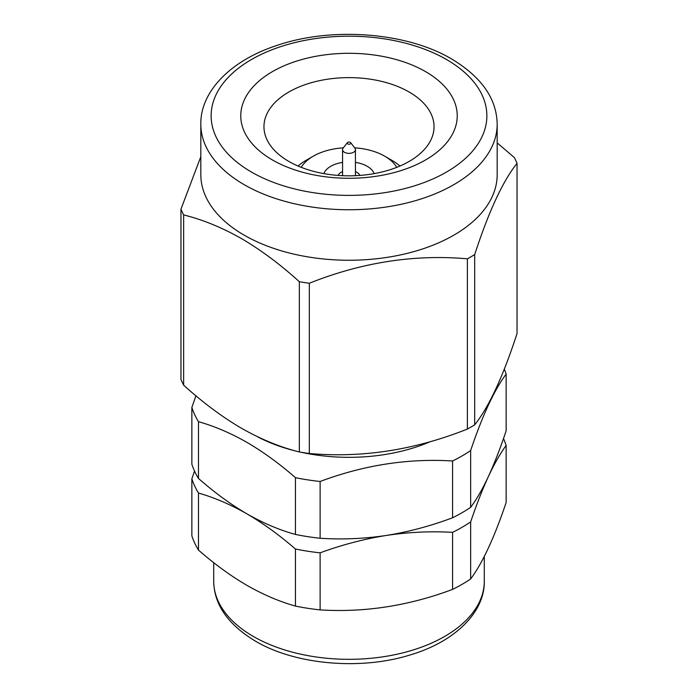 <?xml version="1.0" encoding="UTF-8"?>
<svg xmlns="http://www.w3.org/2000/svg" width="698" height="698" viewBox="0 0 698 698"><rect width="100%" height="100%" fill="white"/><g stroke="black" fill="none" stroke-linecap="round" stroke-linejoin="round"><path stroke-width="1.05" d="M474.684 424.829A172.659 99.683 180 0 1 467.381 429.052L467.381 258.81A172.659 99.683 0 0 0 474.684 254.587L474.684 424.829C488.853 407.109 502.97 376.693 517.035 333.574L517.035 163.332A172.659 99.683 0 0 0 514.365 157.573L497.177 142.889M474.684 254.587C488.74 211.468 502.857 181.052 517.035 163.332M467.381 429.052C414.9 449.983 362.218 458.132 309.319 453.499L309.319 283.257C361.8 262.317 414.49 254.168 467.381 258.81M309.319 453.499A172.659 99.683 180 0 1 299.346 451.955L299.346 281.713A172.659 99.683 0 0 0 309.319 283.257M299.346 451.955C280.343 447.261 261.061 439.365 241.491 428.275C222.139 416.933 202.856 402.554 183.635 385.156L183.635 214.914C202.856 219.696 222.139 227.592 241.491 238.594C261.061 250.093 280.343 264.463 299.346 281.713M183.635 385.156A172.659 99.683 180 0 1 180.965 379.389L180.965 209.147A172.659 99.683 0 0 0 183.635 214.914M200.823 156.684L180.965 209.147M200.823 124.2L200.823 174.701A148.177 85.549 0 0 0 244.221 235.191A148.177 85.549 0 0 0 405.704 253.74A148.177 85.549 0 0 0 497.177 174.701L497.177 124.2A148.177 85.549 180 0 1 405.704 203.24A148.177 85.549 180 0 1 244.221 184.7A148.177 85.549 180 0 1 200.823 124.2C200.256 92.459 229.406 61.136 275.972 45.771C330.957 26.48 406.629 32.152 451.641 58.998C481.559 76.981 496.732 98.715 497.177 124.2M272.464 159.973A108.234 62.488 0 0 0 425.536 159.973A108.234 62.488 0 0 0 425.536 71.606A108.234 62.488 0 0 0 272.464 71.606A108.234 62.488 0 0 0 272.464 159.973M409.133 92.005A85.043 49.096 180 0 1 434.043 126.722A85.043 49.096 180 0 1 381.544 172.083A85.043 49.096 180 0 1 288.867 161.439A85.043 49.096 180 0 1 263.957 126.722A85.043 49.096 180 0 1 316.456 81.361A85.043 49.096 180 0 1 409.133 92.005M298.063 166.037A60.813 35.109 180 0 1 305.994 160.392L313.289 156.186A50.509 29.159 0 0 0 301.231 167.337M396.769 167.337A50.509 29.159 0 0 0 384.711 156.186A50.509 29.159 0 0 0 354.654 147.828M343.346 147.828A50.509 29.159 0 0 0 313.289 156.186M392.006 160.392L384.711 156.186L392.006 160.392A60.813 35.109 180 0 1 399.937 166.037M355.439 162.398A25.774 14.876 180 0 1 367.218 166.29A25.774 14.876 180 0 1 374.172 173.619M323.828 173.619A25.774 14.876 180 0 1 342.561 162.398M338.181 175.416A11.081 6.395 180 0 1 342.561 171.603M355.439 171.603A11.081 6.395 180 0 1 356.835 172.284A11.081 6.395 180 0 1 359.819 175.416M347.299 142.706L343.119 148.124A6.439 3.717 0 0 0 342.561 149.642A6.439 3.717 0 0 0 344.446 152.269A6.439 3.717 0 0 0 351.469 153.08A6.439 3.717 0 0 0 355.439 149.642A6.439 3.717 0 0 0 354.881 148.124L350.701 142.706A1.858 1.073 0 0 0 350.317 142.383A1.858 1.073 0 0 0 347.299 142.706A1.858 1.073 0 0 0 347.683 143.901A1.858 1.073 0 0 0 350.056 144.024A1.858 1.073 0 0 0 350.701 142.706M195.929 395.801L191.863 407.431A159.772 92.241 0 0 0 198.476 421.679C214.6 426.234 230.759 433.135 246.961 442.384C263.277 451.92 279.436 463.681 295.446 477.668A159.772 92.241 0 0 0 320.12 481.48C364.042 465.051 408.199 458.22 452.583 460.994A159.772 92.241 0 0 0 470.644 450.559C482.414 415.563 494.245 390.077 506.137 374.084L506.137 430.858C500.257 448.386 494.341 463.612 488.391 476.533C494.341 463.804 500.257 453.438 506.137 445.437A159.772 92.241 0 0 0 503.485 438.571M470.644 521.912C476.542 504.567 482.458 489.438 488.391 476.533C482.431 489.254 476.516 499.524 470.644 507.333A159.772 92.241 180 0 1 452.583 517.768C430.614 526.013 408.539 531.902 386.352 535.445C408.574 532.112 430.649 531.082 452.583 532.347A159.772 92.241 0 0 0 470.644 521.912L470.644 578.974A159.772 92.241 180 0 1 452.583 589.4C408.662 605.838 364.504 612.67 320.12 609.895A159.772 92.241 180 0 1 295.446 606.082C279.436 601.58 263.277 594.679 246.961 585.378C230.759 575.92 214.6 564.159 198.476 550.094A159.772 92.241 180 0 1 191.863 535.846L191.863 478.784A159.772 92.241 0 0 0 198.476 493.032L198.476 550.094M194.533 471.106L191.863 478.784M506.137 445.437L506.137 502.499C494.367 537.495 482.536 562.989 470.644 578.974M452.583 532.347L452.583 589.4M320.12 552.833C342.099 544.78 364.182 538.987 386.352 535.445C364.103 538.769 342.029 539.702 320.12 538.254A159.772 92.241 180 0 1 295.446 534.441C279.436 530.035 263.277 523.177 246.961 513.876C263.268 523.413 279.427 535.122 295.446 549.021A159.772 92.241 0 0 0 320.12 552.833L320.12 609.895M295.446 549.021L295.446 606.082M198.476 493.032C214.6 497.674 230.768 504.628 246.961 513.876C230.759 504.427 214.6 492.614 198.476 478.453A159.772 92.241 180 0 1 191.863 464.205L191.863 407.431M257.03 436.503A135.29 78.106 0 0 0 296.903 451.309M300.821 452.208A135.29 78.106 0 0 0 430.396 441.607M506.137 374.084A159.772 92.241 0 0 0 504.305 369.102M295.446 477.668L295.446 534.441M198.476 421.679L198.476 478.453M320.12 481.48L320.12 538.254M452.583 460.994L452.583 517.768M470.644 450.559L470.644 507.333M446.484 59.505A137.864 79.598 0 0 0 251.516 59.505A137.864 79.598 0 0 0 251.516 172.074A137.864 79.598 0 0 0 446.484 172.074A137.864 79.598 0 0 0 446.484 59.505M213.71 581.207A135.29 78.106 0 0 0 253.339 636.445A135.29 78.106 0 0 0 400.774 653.372A135.29 78.106 0 0 0 484.29 581.207C484.953 611.701 455.462 641.907 409.141 655.248C359.679 670.464 294.783 664.531 255.468 641.165C227.984 624.579 214.059 604.599 213.71 581.207L213.71 562.658M342.561 149.642L342.561 175.678M484.29 556.446L484.29 581.207M355.439 149.642L355.439 175.678"/></g></svg>
